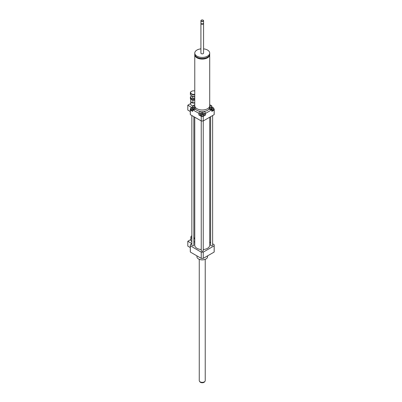 <?xml version="1.0" encoding="UTF-8"?>
<svg xmlns="http://www.w3.org/2000/svg" width="402" height="402" viewBox="0 0 402 402"><rect width="100%" height="100%" fill="white"/><g stroke="black" fill="none" stroke-linecap="round" stroke-linejoin="round"><path stroke-width="0.6" d="M194.794 54.481A7.467 4.311 0 0 0 194.774 54.778A7.467 4.311 0 0 0 202.241 59.089A7.467 4.311 0 0 0 209.713 54.778A7.467 4.311 0 0 0 209.693 54.481M194.774 54.778L194.774 105.676A7.467 4.311 0 0 0 202.241 109.987A7.467 4.311 0 0 0 209.713 105.676L209.713 54.778M196.789 57.129A6.804 3.93 0 0 0 207.693 57.129M200.915 48.853A7.467 4.311 0 0 0 196.96 50.049A7.467 4.311 0 0 0 194.774 53.099L194.774 54.18A7.467 4.311 0 0 0 202.241 58.491A7.467 4.311 0 0 0 209.713 54.18L209.713 53.099A7.467 4.311 0 0 0 203.573 48.853M194.774 53.099A7.467 4.311 0 0 0 202.241 57.411A7.467 4.311 0 0 0 209.713 53.099M200.965 23.286A1.327 0.769 0 0 0 200.915 23.487L200.915 53.099A1.327 0.769 0 0 0 202.241 53.863A1.327 0.769 0 0 0 203.573 53.099L203.573 23.487A1.327 0.769 0 0 0 203.523 23.286M200.915 23.487A1.327 0.769 0 0 0 202.241 24.256A1.327 0.769 0 0 0 203.573 23.487M201.402 23.673A1.08 0.623 0 0 0 201.477 23.723A1.08 0.623 0 0 0 203.005 23.723A1.08 0.623 0 0 0 203.085 23.673M201.367 20.135A1.327 0.769 0 0 0 201.301 20.165L201.301 20.165A1.327 0.769 0 0 0 200.915 20.708L200.915 23.08A1.327 0.769 0 0 0 201.301 23.623A1.327 0.769 0 0 0 203.181 23.623A1.327 0.769 0 0 0 203.573 23.08L203.573 20.708A1.327 0.769 0 0 0 203.181 20.165A1.327 0.769 0 0 0 203.121 20.135M200.915 20.708A1.327 0.769 0 0 0 202.241 21.477A1.327 0.769 0 0 0 203.573 20.708M201.422 20.1L201.422 20.1A1.161 0.668 0 0 0 201.422 21.05A1.161 0.668 0 0 0 203.065 21.05A1.161 0.668 0 0 0 203.065 20.1A1.161 0.668 0 0 0 201.422 20.1L201.422 20.1M194.789 105.962L194.789 107.304A7.452 4.301 0 0 0 202.241 111.605A7.452 4.301 0 0 0 209.693 107.304L209.693 105.962M194.774 237.773A1.658 0.96 180 0 1 193.849 238.009M191.86 238.301A2.819 1.628 180 0 1 191.679 238.205A2.819 1.628 180 0 1 190.855 237.054A2.819 1.628 180 0 1 191.86 235.808M194.774 238.557A2.819 1.628 180 0 1 193.849 238.682M191.86 241.552A2.819 1.628 180 0 1 191.679 241.461A2.819 1.628 180 0 1 190.855 240.306L190.855 237.054M194.774 241.808A2.819 1.628 180 0 1 193.849 241.934M191.86 243.597L187.809 241.255L187.809 246.135L190.292 247.572M190.855 239.497L187.809 241.255M191.86 243.798L190.337 244.677A11.949 6.899 0 0 0 190.292 245.255A11.949 6.899 0 0 0 190.337 245.833L201.241 252.129A11.949 6.899 0 0 0 203.246 252.129L214.15 245.833A11.949 6.899 0 0 0 214.191 245.255A11.949 6.899 0 0 0 214.15 244.677L212.628 243.798M211.055 107.917A0.814 0.472 180 0 1 211.944 107.816A0.814 0.472 180 0 1 212.447 108.249A0.814 0.472 180 0 1 211.633 108.721A0.814 0.472 180 0 1 210.814 108.249A0.814 0.472 180 0 1 211.055 107.917M202.819 113.339A0.814 0.472 180 0 1 203.06 113.671A0.814 0.472 180 0 1 202.241 114.143A0.814 0.472 180 0 1 201.427 113.671A0.814 0.472 180 0 1 201.93 113.238A0.814 0.472 180 0 1 202.819 113.339M193.432 108.585A0.814 0.472 180 0 1 192.543 108.686A0.814 0.472 180 0 1 192.04 108.249A0.814 0.472 180 0 1 192.854 107.781A0.814 0.472 180 0 1 193.669 108.249A0.814 0.472 180 0 1 193.432 108.585M209.618 107.922L211.085 107.078L213.12 107.389L213.668 108.565L213.668 109.786L212.176 110.645L212.176 109.424L210.14 109.113L209.608 107.962M210.14 109.555L210.14 109.113M212.176 110.645L211.839 110.595M209.713 109.409L209.593 108.002M213.668 108.565L212.176 109.424M200.206 113.987L200.754 112.811L202.789 112.495L204.281 113.354L203.734 114.53L201.698 114.846L200.206 113.987L200.206 115.208L201.698 116.067L201.698 114.846M203.734 114.53L203.734 115.751L204.281 114.575L204.281 113.354M203.734 115.751L201.698 116.067M192.307 107.078L194.347 107.389L194.89 108.565L193.397 109.424L191.362 109.113L190.819 107.937L192.307 107.078M194.89 109.359L194.89 108.565M193.397 109.736L193.397 109.424M192.648 110.53L191.362 110.329L191.362 109.113M191.362 110.329L190.819 109.153L190.819 107.937M213.668 108.615L214.15 108.892A11.949 6.899 180 0 1 214.191 109.47A11.949 6.899 180 0 1 214.15 110.047L211.839 111.384L211.839 109.756A3.322 1.915 180 0 1 209.05 109.053M209.693 106.289A3.322 1.915 180 0 1 211.839 105.932L211.839 107.193M203.643 111.53A3.322 1.915 180 0 1 205.563 113.263A3.322 1.915 180 0 1 205.558 113.384L205.558 115.012L203.246 116.344A11.949 6.899 180 0 1 201.241 116.344L198.93 115.012L198.93 113.384A3.322 1.915 180 0 1 198.925 113.263A3.322 1.915 180 0 1 200.839 111.53M205.558 114.771A3.322 1.915 0 0 0 204.281 113.379M200.553 113.243A3.322 1.915 0 0 0 198.93 114.771M192.648 107.128L192.648 105.932A3.322 1.915 180 0 1 194.789 106.289M195.432 109.053A3.322 1.915 180 0 1 192.648 109.756L192.648 111.384L190.337 110.047A11.949 6.899 180 0 1 190.292 109.47A11.949 6.899 180 0 1 190.337 108.892L190.819 108.615M194.875 107.952A3.322 1.915 0 0 0 194.543 107.821M209.713 104.701L211.839 105.932M214.191 109.47L214.191 114.078A11.949 6.899 180 0 1 214.15 114.655L214.15 110.047M211.839 109.756L205.558 113.384M214.15 114.655L203.246 120.952L203.246 116.344M192.648 105.932L194.774 104.701M201.241 116.344L201.246 250.672A0.995 0.573 180 0 0 201.538 251.079A0.995 0.573 180 0 0 202.623 251.205A0.995 0.573 180 0 0 203.236 250.672L203.236 120.952A11.949 6.899 180 0 1 201.241 120.952L190.337 114.655A11.949 6.899 180 0 1 190.292 114.078L190.292 109.47M198.93 113.384L192.648 109.756M190.337 114.655L190.337 110.047M207.553 255.873L207.553 256.772A5.311 3.065 180 0 1 206 258.943A5.311 3.065 180 0 1 198.487 258.943A5.311 3.065 180 0 1 196.93 256.772L196.93 255.873M205.94 258.973A5.146 2.97 180 0 1 205.879 259.009L205.879 259.009A5.146 2.97 180 0 1 198.603 259.009A5.146 2.97 180 0 1 198.548 258.973M210.633 242.647L209.713 242.115M201.246 249.526A7.467 4.311 180 0 1 196.96 248.305A7.467 4.311 180 0 1 194.774 245.255L194.774 117.218M209.713 117.218L209.713 245.255A7.467 4.311 180 0 1 203.236 249.526M193.849 116.686L193.849 245.255A0.995 0.573 180 0 1 193.236 245.788A0.995 0.573 180 0 1 192.151 245.662A0.995 0.573 180 0 1 191.86 245.255L191.86 115.535M212.628 115.535L212.628 245.255A0.995 0.573 180 0 1 212.01 245.788A0.995 0.573 180 0 1 210.929 245.662A0.995 0.573 180 0 1 210.633 245.255L210.633 116.686M214.15 245.833L214.15 252.064A11.949 6.899 0 0 0 214.191 251.486L214.191 245.255M190.292 245.255L190.292 251.486A11.949 6.899 0 0 0 190.337 252.064L201.241 258.36A11.949 6.899 0 0 0 203.246 258.36L214.15 252.064M190.337 245.833L190.337 252.064M201.241 252.129L201.241 258.36M203.246 252.129L203.246 258.36M191.679 107.44L187.809 105.203L187.809 110.083L190.292 111.515M190.86 101.812A2.904 1.678 0 0 0 191.623 102.595A2.904 1.678 0 0 0 194.774 102.962M191.327 102.083A2.739 1.583 0 0 0 191.739 102.389A2.739 1.583 0 0 0 192.272 102.631M193.719 102.852A2.739 1.583 0 0 0 194.774 102.721M190.769 101.761L190.769 104.254A2.904 1.678 0 0 0 191.623 105.44A2.904 1.678 0 0 0 192.789 105.852M187.809 105.203L190.769 103.49M199.256 259.325L199.256 380.634A2.99 1.724 0 0 0 199.518 381.337L199.955 381.9A2.507 1.447 0 0 0 202.241 382.759A2.507 1.447 0 0 0 204.533 381.9L204.97 381.337A2.99 1.724 0 0 0 205.231 380.634L205.231 259.325M199.518 381.337A2.99 1.724 0 0 0 202.241 382.357A2.99 1.724 0 0 0 204.97 381.337M194.774 98.852A3.055 1.764 180 0 1 191.518 98.455A3.055 1.764 180 0 1 191.518 95.962A3.055 1.764 180 0 1 191.724 95.852M191.427 96.013A3.322 1.915 0 0 0 191.327 96.068A3.322 1.915 0 0 0 190.357 97.425A3.322 1.915 0 0 0 191.327 98.776A3.322 1.915 0 0 0 194.774 99.234M194.774 100.153A3.322 1.915 180 0 1 191.327 99.701L191.327 99.701A3.322 1.915 180 0 1 190.357 98.344L190.357 97.425M194.774 97.792A1.492 0.864 180 0 1 192.618 97.817A1.492 0.864 180 0 1 192.181 97.209L192.181 96.118M191.427 99.756A3.055 1.764 0 0 0 191.518 99.807A3.055 1.764 0 0 0 192.865 100.264L192.905 100.269A3.055 1.764 0 0 0 194.774 100.209M194.774 96.274A2.322 1.342 180 0 1 192.03 96.043L192.03 96.043A2.322 1.342 180 0 1 191.809 95.892M192.131 96.093A2.06 1.186 0 0 0 192.221 96.148L192.221 96.148A2.06 1.186 0 0 0 194.774 96.314M194.774 96.088A3.322 1.915 180 0 1 191.327 95.636L191.327 95.636A3.322 1.915 180 0 1 190.357 94.279L190.357 92.817A3.322 1.915 0 0 0 191.327 94.174A3.322 1.915 0 0 0 194.774 94.626M191.427 95.691A3.055 1.764 0 0 0 191.518 95.741L191.518 95.741A3.055 1.764 0 0 0 194.774 96.143M191.427 91.405A3.322 1.915 0 0 0 191.327 91.46A3.322 1.915 0 0 0 190.357 92.817M194.774 94.244A3.055 1.764 180 0 1 191.518 93.847A3.055 1.764 180 0 1 191.518 91.355A3.055 1.764 180 0 1 194.774 90.952M194.774 102.691L192.88 102.982L192.88 100.264M192.88 102.982L190.714 101.731L190.714 99.209"/></g></svg>
